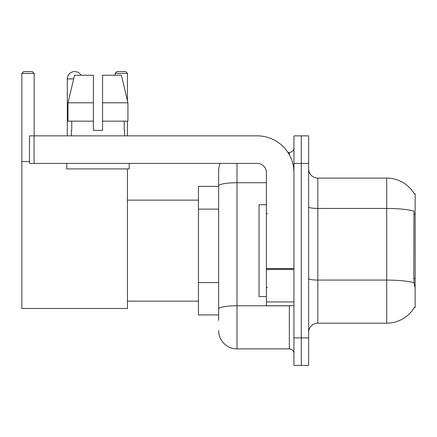 <?xml version="1.0" encoding="UTF-8"?>
<svg xmlns="http://www.w3.org/2000/svg" width="437" height="437" viewBox="0 0 437 437"><rect width="100%" height="100%" fill="white"/><g stroke="black" fill="none" stroke-linecap="round" stroke-linejoin="round"><path stroke-width="0.66" d="M317.814 323.183L386.685 323.183A32.141 32.141 0 0 0 414.407 307.298L414.249 307.572L415.15 307.572L415.15 193.706L414.314 193.82A32.141 32.141 0 0 0 386.685 178.094A32.141 32.141 0 0 1 414.249 193.706A32.141 32.141 0 0 0 386.685 178.094L317.814 178.094A9.182 9.182 0 0 1 308.631 168.911A9.182 9.182 0 0 0 317.814 178.094L317.814 323.183A9.182 9.182 0 0 0 308.631 332.366M218.637 320.43L218.637 185.927L218.637 186.359L198.436 186.359L198.436 314.919L218.637 314.919M301.284 337.877L301.284 365.425L308.631 365.425L308.631 337.877L301.284 337.877L301.284 365.425L293.937 365.425L293.937 337.877L301.284 337.877L301.284 163.405L301.284 337.877M293.937 337.877L293.937 135.852L301.284 135.852L301.284 163.405L301.284 135.852L308.631 135.852L308.631 337.877M414.407 286.454L413.817 278.473L413.948 211.076A32.141 5.583 180 0 0 386.685 208.449L386.685 178.094A32.141 32.141 0 0 1 414.314 193.82M237.001 163.405L237.001 348.895L289.343 348.895L289.343 305.736M287.885 152.382L289.343 152.382A4.594 4.594 0 0 0 293.937 147.793M218.637 203.615L218.637 170.747A18.365 18.365 0 0 1 220.172 163.405M218.637 312.165L218.637 288.098M266.39 182.737L237.001 182.737A18.365 3.19 180 0 0 218.637 185.927L218.637 170.747M293.937 353.489A4.594 4.594 0 0 0 289.343 348.895M237.001 348.895A18.365 18.365 0 0 1 218.637 330.53M102.569 130.346L93.381 130.346L102.569 130.346L93.381 130.346L102.569 130.346L102.569 75.246L121.404 75.246L127.926 102.799L127.926 121.164L102.569 121.164M127.451 73.411L115.15 73.411L116.985 71.575L125.616 71.575L127.451 73.411L127.451 100.778L127.926 102.799L102.569 102.799M266.39 204.724L259.043 204.724L259.043 296.554L266.39 296.554M67.303 135.852L67.303 78.922A7.347 7.347 0 0 1 81.014 75.246M127.451 168.911L127.451 308.489L21.85 308.489L21.85 73.411L23.685 71.575L32.316 71.575L34.157 73.411L21.85 73.411M34.157 135.852L34.157 73.411M21.85 161.564L29.47 161.564M127.451 121.164L127.451 135.852M115.15 73.411L115.15 75.246M293.937 305.736L266.39 305.736L266.39 268.602L293.937 268.602M293.937 172.588A36.73 36.73 0 0 0 257.207 135.852L34.064 135.852L34.064 163.405L257.207 163.405A9.182 9.182 0 0 1 266.39 172.588L266.39 268.602M34.064 163.405L29.47 163.405L29.47 135.852L34.064 135.852M71.346 130.346L71.744 130.346L71.346 130.346L71.346 135.852M124.605 130.346L124.206 130.346L124.605 130.346L124.605 135.852M124.206 121.164L124.206 130.346M93.381 102.799L68.025 102.799L74.547 75.246L93.381 75.246L93.381 130.346M71.744 130.346L71.744 121.164M66.752 163.405L66.752 168.911L129.199 168.911L129.199 163.405M93.381 121.164L68.025 121.164L68.025 102.799L74.547 75.246M127.926 121.164L127.926 102.799L121.404 75.246M415.15 214.196L413.817 214.196M415.15 278.473L413.817 278.473M218.637 209.126L198.436 209.126M218.637 282.586L198.436 282.586M386.685 323.183L386.685 208.449L317.814 208.449A9.182 1.595 0 0 1 308.631 206.854M414.047 282.728A32.141 5.583 180 0 0 386.685 280.073L317.814 280.073A9.182 1.595 -0 0 1 308.631 278.478M308.631 163.405L293.937 163.405M290.938 305.736A4.594 0.798 0 0 1 289.343 305.785L237.001 305.785A18.365 3.19 180 0 0 218.637 308.975M289.343 154.802L289.343 152.382M73.673 78.922L67.303 78.922M293.937 269.4L266.39 269.4M266.39 301.945L293.937 301.945M267.307 213.906L266.39 212.988M267.307 287.371L266.39 288.289M127.451 301.148L198.436 301.148M127.451 200.135L198.436 200.135"/></g></svg>
